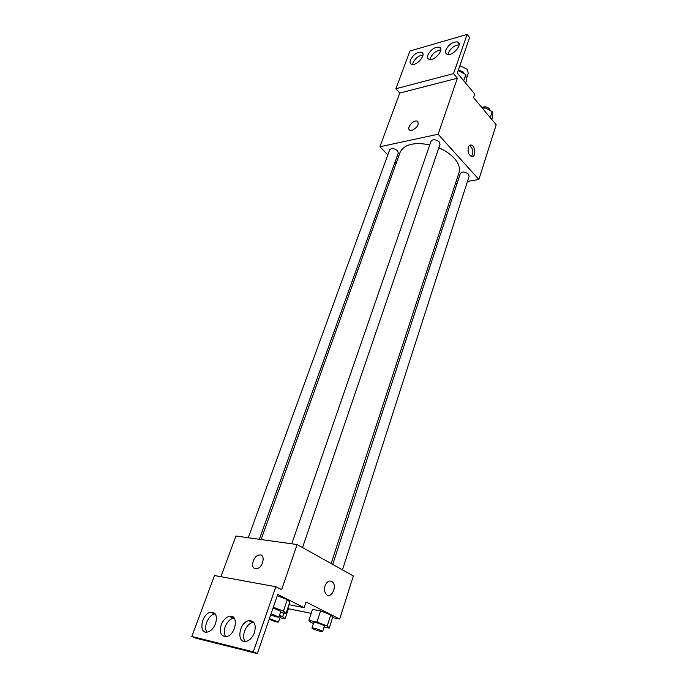 <?xml version="1.0" encoding="UTF-8"?>
<svg xmlns="http://www.w3.org/2000/svg" width="688" height="688" viewBox="0 0 688 688"><rect width="100%" height="100%" fill="white"/><g stroke="black" fill="none" stroke-linecap="round" stroke-linejoin="round"><path stroke-width="1.03" d="M466.24 79.369L468.261 73.401L467.195 69.299L459.894 65.661M387.817 154.886L379.914 146.759L438.127 134.229L457.365 78.226L453.538 73.633L467.126 34.4L469.594 37.522L457.339 73.074L474.763 94.075L473.576 97.662L496.194 124.795L478.882 179.473L467.47 181.443M468.322 147.292C468.984 145.478 470.007 144.747 471.392 145.091C475.821 146.217 475.821 158.231 471.392 156.511C468.571 154.723 467.548 151.652 468.322 147.292M438.127 134.229L478.882 179.473M342.478 569.853L469.156 176.188L468.494 174.141C465.045 171.63 462.336 171.381 460.358 173.393L332.717 564.409M302.531 547.571L440.045 144.282L439.305 141.96C435.796 139.337 433.044 139.079 431.032 141.178L291.764 543.804M396.116 163.426L394.981 162.256M457.159 183.214L455.456 183.507M259.333 539.28L398.309 153.003L397.509 150.681C394.138 148.212 391.532 147.92 389.675 149.795L248.248 537.732M331.117 563.515L459.008 172.662C460.375 168.225 458.801 163.434 454.295 158.292C450.434 154.103 445.282 150.612 438.841 147.825M429.759 144.85C414.004 141.891 404.114 144.394 400.089 152.366L261.087 539.521M411.966 130.367L410.211 130.359C405.679 129.215 412.92 119.506 417.1 121.122C419.474 124.236 417.762 127.323 411.966 130.367M379.914 146.759L399.771 93.043L457.365 78.226M467.126 34.4L409.936 51.024L395.884 88.735L399.771 93.043M417.943 121.656L417.1 121.131C413.6 119.712 406.797 127.246 409.291 129.774M471.426 156.529C473.817 152.272 473.172 148.582 469.491 145.469L471.392 145.091M453.538 73.633L395.884 88.735M445.884 49.923C445.17 52.116 445.557 53.569 447.054 54.275C452.265 56.829 463.351 43.972 457.658 41.968C452.919 41.538 448.997 44.187 445.884 49.923M410.444 59.951C409.687 62.169 410.048 63.614 411.527 64.285C416.541 66.59 427.007 53.991 421.546 52.228C417.126 51.91 413.428 54.481 410.444 59.951M427.902 55.014C427.162 57.224 427.54 58.669 429.028 59.357C434.137 61.774 444.904 49.046 439.331 47.171C434.756 46.801 430.946 49.416 427.902 55.014M459.128 44.806C454.467 45.262 450.889 47.979 448.387 52.967L448.051 54.507M422.974 54.98C418.657 55.565 415.328 58.196 412.972 62.883L412.594 64.483M440.776 49.966C436.295 50.491 432.847 53.165 430.421 57.998L430.06 59.564M220.9 576.699L235.95 536.012L297.13 544.561L353.357 575.925L339.7 619.062L332.588 617.635M255.463 568.649C249.864 568.056 253.356 555.543 259.213 555.01C265.912 553.625 263.332 567.849 256.684 568.641L255.463 568.649C249.873 568.056 253.356 555.543 259.221 555.01L259.221 555.01C265.912 553.625 263.341 567.849 256.693 568.641M339.7 619.062L306.031 602.017L304.156 607.667L277.72 594.458L257.346 653.6L253.287 651.837L275.836 586.735L281.633 589.668L297.13 544.561M325.037 585.841C327.084 581.188 329.586 579.932 332.562 582.074C337.533 586.701 330.859 599.583 326.189 594.251C324.452 592.119 324.074 589.315 325.037 585.841C327.075 581.188 329.586 579.932 332.562 582.065C337.524 586.701 330.859 599.575 326.189 594.251M288.616 608.252L287.962 607.624L288.616 608.252L285.056 618.753L279.982 617.678M330.773 614.866L320.565 610.961L312.49 609.37L320.565 610.961L330.773 614.866L332.751 617.11L330.773 614.866L327.221 625.951L329.242 628.092L324.091 627.009M311.191 613.326L288.444 608.742M257.346 653.6L195.839 638.172L191.806 636.46L214.51 575.529L275.836 586.735M191.806 636.46L253.287 651.837M221.218 624.885C219.223 632.754 221.011 636.649 226.593 636.572C236.199 634.792 238.925 613.756 229.353 616.362C225.819 617.368 223.101 620.215 221.218 624.885M215.568 623.577C217.52 615.992 215.894 612.2 210.683 612.208C201.446 613.601 198.067 634.525 207.604 632.023C211.044 631.008 213.701 628.187 215.568 623.577M254.474 632.573C256.357 624.541 254.448 620.567 248.738 620.671C238.822 622.339 236.13 644.14 246.338 641.302C249.933 640.184 252.642 637.277 254.474 632.573M288.96 604.666L304.156 607.667M287.326 599.583L277.281 595.739L287.326 599.583L289.837 602.077L287.326 599.583L283.413 611.082L285.976 613.481L280.446 612.337M234.144 618.065L233.327 618.177C229.792 619.183 227.092 622.012 225.217 626.673C223.832 630.836 224.013 634.181 225.759 636.71M215.241 613.911L214.647 614.006C208.421 614.883 203.063 627.456 206.993 632.126M253.777 622.373L252.72 622.511C246.046 623.569 240.843 636.684 245.255 641.465M313.436 623.457L311.071 622.554L308.878 620.37L316.953 622.047L327.221 625.951M322.62 631.575L324.401 626.037L323.093 625.082C318.535 623.147 315.431 622.27 313.771 622.442L311.965 627.963C311.432 628.703 322.577 632.478 322.62 631.575L321.305 630.638C316.729 628.712 313.625 627.817 311.965 627.963M308.878 620.37L312.49 609.37M316.953 622.047L320.565 610.961M329.242 628.092L332.751 617.11M279.414 615.364L282.699 616.603L285.056 618.753M269.18 619.26C273.523 621.187 276.628 622.124 278.494 622.072L280.291 616.783L279.216 615.966M282.699 616.603L283.903 613.051M278.494 622.072L269.421 618.564M273.317 607.255L283.413 611.082M270.668 614.926C275.071 616.603 277.789 617.317 278.838 617.067L280.799 611.322L273.067 607.96M285.976 613.481L289.837 602.077M278.838 617.067L271.081 613.73M482.133 107.93L484.326 107.431L492.187 111.533L492.513 117.278L491.791 119.523M483.595 109.684L484.326 107.431M490.226 117.639L492.187 111.533M490.209 110.501L489.538 108.867C486.855 106.571 484.326 106.193 481.961 107.724M458.208 70.563L465.81 74.579L466.361 80.788L465.604 83.033M463.712 80.754L465.81 74.579M463.944 73.59L463.213 72.008L458.466 69.815M440.716 48.857L439.331 47.171M422.905 53.836L421.546 52.228M459.068 43.722L457.658 41.968M252.72 622.511L248.738 620.671M214.647 614.006L210.683 612.208M233.327 618.177L229.353 616.362"/></g></svg>
